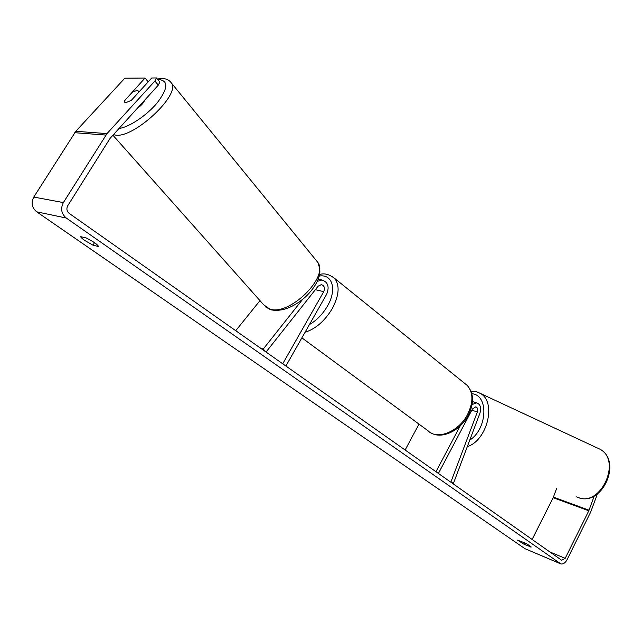 <?xml version="1.0" encoding="UTF-8"?>
<svg xmlns="http://www.w3.org/2000/svg" width="642" height="642" viewBox="0 0 642 642"><rect width="100%" height="100%" fill="white"/><g stroke="black" fill="none" stroke-linecap="round" stroke-linejoin="round"><path stroke-width="0.96" d="M317.268 281.405L321.939 280C327.95 282.023 329.555 286.693 326.77 294.02L285.891 366.02L282.721 363.789L323.753 291.637L315.35 289.686M302.543 299.461L263.244 349.063L266.045 352.041L318.119 286.188L321.353 284.631C324.346 285.642 325.149 287.985 323.753 291.637M235.734 330.694L259.978 300.641M263.244 349.063L260.652 348.237M460.25 425.831L435.982 471.734L438.414 473.443L472.464 408.946L475.754 406.827C477.584 407.542 478.129 409.251 477.375 411.947L450.844 482.198L453.493 483.217L479.951 413.119C481.46 407.71 480.377 404.3 476.701 402.879L472.095 404.524M419.017 424.129L405.134 450.002M524.779 542.939L524.097 544.288L517.556 540.147L524.626 542.867C528.639 544.922 530.822 546.302 531.191 547.024L524.097 544.288M94.502 242.692L92.962 245.18L98.619 246.552C97.399 244.401 93.299 241.544 86.317 237.989L80.723 236.681C80.691 237.283 82.032 238.535 84.736 240.445L92.962 245.18M131.321 100.337L138.6 92.368L138.487 91.108L137.187 90.426L132.565 92.015L124.476 100.858L124.572 102.166L125.744 102.752L131.321 100.337L151.729 77.987L156.463 77.955L159.89 82.024L158.317 85.121L110.103 138.335L67.763 205.697C66.262 208.698 66.752 211.266 69.224 213.417L561.67 560.257L565.185 558.339L588.802 510.775L594.283 495.929M148.23 81.815L145.02 78.035L124.829 78.188L75.812 131.297L33.785 197.062C30.896 202.8 31.867 207.719 36.706 211.828L524.907 548.661L560.314 563.692M158.317 85.121L154.874 81.052L107.013 133.6L63.373 202.583C60.364 208.61 61.343 213.762 66.311 218.047L560.859 563.925C563.203 564.35 565.273 562.938 567.071 559.672L590.624 512.196L597.381 493.979M532.122 539.449L553.179 497.694L556.574 488.618M154.874 81.052L156.463 77.955M145.02 78.035L124.54 100.786M530.814 546.519L530.573 547M137.3 108.265C141.184 105.633 143.656 102.913 144.715 100.096M477.375 411.947L471.798 410.206M596.972 447.811L599.997 449.223C622.042 460.563 600.808 507.3 578.057 497.494L576.596 496.892M471.822 393.57L473.427 393.931C488.955 397.173 486.684 429.538 469.775 440.075M467.304 446.623C487.438 440.46 496.675 401.764 480.304 393.41L477.383 392.045M560.049 563.524L524.907 548.661M66.311 218.047L36.706 211.828M589.051 510.197L553.428 497.133M588.802 510.775L553.179 497.694M565.185 558.339L549.905 551.976M107.013 133.6L75.812 131.297M105.898 135.069L74.737 132.701M63.373 202.583L33.785 197.062M332.131 276.365L334.49 278.267C339.947 285.168 339.217 295.272 332.291 308.569C324.812 320.952 315.728 328.856 305.046 332.275M309.428 324.563C316.683 320.382 322.701 314.211 327.484 306.041C337.202 289.51 332.412 273.709 319.243 276.076M301.884 337.844L428.158 430.87C437.306 440.42 458.998 431.584 467.689 414.21C473.451 402.141 473.314 392.559 467.28 385.465L464.76 383.435M170.17 81.51L171.566 83.203C180.538 95.128 133.263 138.897 115.311 135.061L113.361 134.627M118.906 128.52C129.267 127.132 146.898 115.351 157.242 102.8C167.706 88.941 168.565 81.229 159.81 79.672L157.956 79.728M112.872 135.165L263.669 304.79L269.632 309.003C288.924 316.41 329.21 277.24 317.822 262.401L316.129 260.323M321.939 280L318.223 279.182M476.701 402.879L472.472 401.595M471.019 391.138L476.34 391.716L480.304 393.41L599.997 449.223C622.451 461.149 602.517 506.386 578.843 497.759M430.806 432.812C442.041 439.738 460.547 430.453 468.387 415.077C474.245 403.168 473.876 393.297 467.28 385.465L334.49 278.267C328.945 274.174 323.977 272.938 319.596 274.575M271.221 309.885C281.686 311.771 292.88 307.654 304.798 297.543C310.953 291.877 315.407 285.818 318.151 279.35C319.756 274.343 321.144 271.678 317.822 262.401L171.566 83.203C169.408 80.13 166.246 78.565 162.081 78.509L157.338 78.99M139.089 91.83L138.487 91.108M270.563 309.693L265.539 306.884"/></g></svg>
